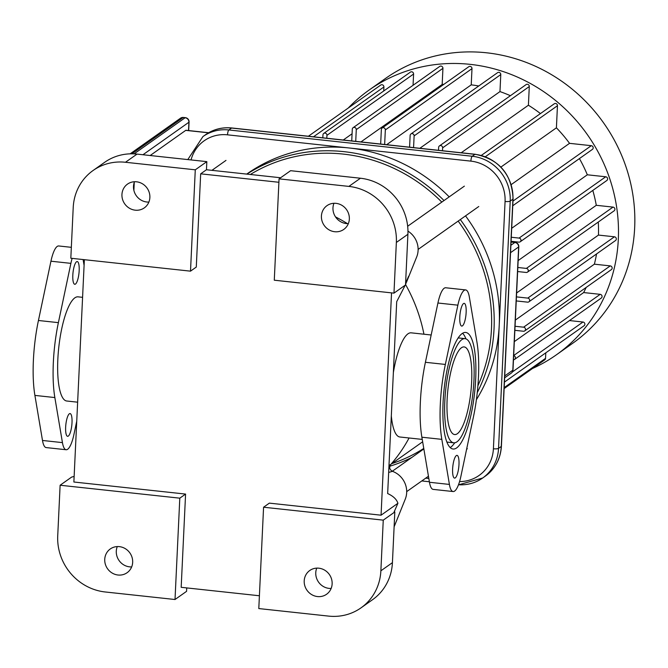 <?xml version="1.0" encoding="UTF-8"?>
<svg xmlns="http://www.w3.org/2000/svg" width="668" height="668" viewBox="0 0 668 668"><rect width="100%" height="100%" fill="white"/><g stroke="black" fill="none" stroke-linecap="round" stroke-linejoin="round"><path stroke-width="1" d="M60.12 485.235L179.801 498.169L175.016 599.513L105.202 591.973A51.97 48.873 54.7 0 1 57.724 535.911L60.12 485.235L71.668 477.069L74.131 476.443M405.601 283.182L408.624 276.26L405.543 284.493A160.069 150.517 -125.3 0 1 423.946 334.209M405.251 285.144L396.709 301.652L387.665 493.56C393.227 496.082 396.65 499.322 397.919 503.271L394.145 511.897L394.813 511.972L392.425 562.648L380.869 570.814A51.97 48.873 54.7 0 1 361.021 607.855A51.97 48.873 54.7 0 1 328.614 616.105L258.8 608.565L263.576 507.221L269.354 503.129L381.061 515.195L391.54 292.868M407.964 231.12A20.791 19.547 54.7 0 1 416.69 256.929L406.553 282.08M388.659 472.443L392.475 471.324A20.791 19.547 54.7 0 1 405.267 499.146L394.112 526.827M137.023 154.099A51.97 48.873 -125.3 0 0 104.617 162.341L93.061 170.515A51.97 48.873 54.7 0 1 125.467 162.266L195.281 169.814L206.838 161.639L137.023 154.099L125.467 162.266M280.618 177.755L206.454 169.747L206.838 161.639M360.428 178.231L290.613 170.691L279.065 178.857L348.88 186.405A51.97 48.873 54.7 0 1 396.358 242.459L393.97 293.135L405.518 284.96L407.906 234.284A51.97 48.873 -125.3 0 0 360.428 178.231L348.88 186.405M134.493 181.738A14.554 13.686 -125.3 0 0 133.5 186.314A14.554 13.686 -125.3 0 0 148.881 202.07M333.967 203.281A14.554 13.686 -125.3 0 0 332.973 207.857A14.554 13.686 -125.3 0 0 348.345 223.621M392.475 471.324C389.569 469.646 388.96 467.416 390.646 464.644L389.001 465.229M390.646 464.644A160.069 150.517 -125.3 0 0 409.075 437.991M361.021 607.855L372.569 599.689A51.97 48.873 -125.3 0 0 392.425 562.648M175.016 599.513L186.572 591.339L186.731 587.915M117.284 546.574A14.554 13.686 -125.3 0 0 116.29 551.15A14.554 13.686 -125.3 0 0 131.671 566.915M316.757 568.126A14.554 13.686 -125.3 0 0 315.764 572.701A14.554 13.686 -125.3 0 0 331.144 588.458M347.427 223.63A160.069 150.517 -125.3 0 0 335.52 216.908M195.281 169.814L190.505 271.158L196.283 267.066L200.676 173.83L206.454 169.747M200.676 173.83L278.898 182.28M259.401 595.764L181.178 587.314L185.579 494.078L73.872 482.012L84.36 259.685M397.919 503.271L381.061 515.195M190.505 271.158L70.825 258.224L73.213 207.556A51.97 48.873 54.7 0 1 93.061 170.515M393.97 293.135L274.281 280.201L279.065 178.857M104.742 559.325A14.554 13.686 54.7 0 1 110.295 548.954A14.554 13.686 54.7 0 1 129.876 552.929A14.554 13.686 54.7 0 1 127.104 572.71A14.554 13.686 54.7 0 1 112.166 573.035A14.554 13.686 54.7 0 1 104.742 559.325M179.801 498.169L185.579 494.078M304.207 580.868A14.554 13.686 54.7 0 1 309.768 570.497A14.554 13.686 54.7 0 1 329.341 574.48A14.554 13.686 54.7 0 1 326.577 594.261A14.554 13.686 54.7 0 1 311.63 594.578A14.554 13.686 54.7 0 1 304.207 580.868M263.576 507.221L383.257 520.147L394.813 511.972M383.257 520.147L380.869 570.814M121.943 194.48A14.554 13.686 54.7 0 1 127.504 184.109A14.554 13.686 54.7 0 1 147.077 188.092A14.554 13.686 54.7 0 1 144.313 207.873A14.554 13.686 54.7 0 1 129.367 208.191A14.554 13.686 54.7 0 1 121.943 194.48M321.417 216.031A14.554 13.686 54.7 0 1 326.978 205.661A14.554 13.686 54.7 0 1 346.55 209.635A14.554 13.686 54.7 0 1 343.786 229.416A14.554 13.686 54.7 0 1 328.84 229.742A14.554 13.686 54.7 0 1 321.417 216.031M82.582 297.335L78.039 296.842A52.388 13.719 96.2 0 0 58.767 347.452A52.388 13.719 96.2 0 0 66.783 401.017L77.638 402.186M72.136 258.366A24.95 6.53 96.2 0 0 70.892 263.359L58.383 322.644A68.604 17.969 96.2 0 0 54.851 397.56L62.441 442.617A24.95 6.53 96.2 0 0 66.149 449.739L46.201 447.585A24.95 6.53 -83.8 0 1 42.493 440.462L34.903 395.406A68.604 17.969 -83.8 0 1 38.435 320.49L50.943 261.205A24.95 6.53 -83.8 0 1 58.726 245.966L71.334 247.327M68.303 436.087A11.431 2.998 96.2 0 0 71.927 423.971A11.431 2.998 96.2 0 0 70.056 413.567A11.431 2.998 96.2 0 0 65.848 424.614A11.431 2.998 96.2 0 0 67.602 436.304A11.431 2.998 96.2 0 0 68.303 436.087M75.467 284.067A11.431 2.998 96.2 0 0 79.091 271.951A11.431 2.998 96.2 0 0 77.221 261.555A11.431 2.998 96.2 0 0 73.021 272.602A11.431 2.998 96.2 0 0 74.766 284.284A11.431 2.998 96.2 0 0 75.467 284.067M66.149 449.739A24.95 6.53 96.2 0 0 73.923 434.492L76.745 421.157M84.085 265.371L83.108 259.551M431.169 334.994L411.154 332.831A52.388 13.719 96.2 0 0 393.368 372.569M391.323 415.913A52.388 13.719 96.2 0 0 399.898 436.997L422.251 439.41M465.011 338.643A52.388 13.719 96.2 0 0 445.748 389.26A52.388 13.719 96.2 0 0 453.756 442.817A52.388 13.719 96.2 0 0 456.979 441.807A52.388 13.719 96.2 0 0 473.579 386.288A52.388 13.719 96.2 0 0 465.011 338.643L459.025 338A52.388 13.719 96.2 0 0 458.081 338.025M446.859 441.949A52.388 13.719 96.2 0 0 447.777 442.166L453.756 442.817M450.215 447.56A58.625 15.356 96.2 0 0 450.708 447.243A58.625 15.356 96.2 0 0 454.699 442.792M465.93 338.868A58.625 15.356 96.2 0 0 462.565 333.257M456.687 447.886A58.625 15.356 -83.8 0 1 453.088 449.013A58.625 15.356 -83.8 0 1 444.12 389.085A58.625 15.356 -83.8 0 1 465.68 332.447A58.625 15.356 -83.8 0 1 475.265 385.762A58.625 15.356 -83.8 0 1 456.687 447.886M445.356 364.444L457.872 305.167A24.95 6.53 -83.8 0 1 465.646 289.92A24.95 6.53 -83.8 0 1 469.353 297.043L476.944 342.099A68.604 17.969 -83.8 0 1 473.412 417.016L460.903 476.301A24.95 6.53 -83.8 0 1 453.121 491.539A24.95 6.53 -83.8 0 1 449.414 484.425L441.824 439.36A68.604 17.969 -83.8 0 1 445.356 364.444L425.407 362.29A68.604 17.969 96.2 0 0 421.875 437.206L429.466 482.271A24.95 6.53 96.2 0 0 433.173 489.385L453.121 491.539M462.448 325.867A11.431 2.998 -83.8 0 1 461.738 326.093A11.431 2.998 -83.8 0 1 459.993 314.403A11.431 2.998 -83.8 0 1 464.202 303.356A11.431 2.998 -83.8 0 1 466.064 313.751A11.431 2.998 -83.8 0 1 462.448 325.867M455.275 477.887A11.431 2.998 -83.8 0 1 454.574 478.104A11.431 2.998 -83.8 0 1 452.82 466.414A11.431 2.998 -83.8 0 1 457.029 455.376A11.431 2.998 -83.8 0 1 458.899 465.771A11.431 2.998 -83.8 0 1 455.275 477.887M457.363 433.699A44.071 11.54 -83.8 0 1 454.649 434.551A44.071 11.54 -83.8 0 1 447.911 389.494A44.071 11.54 -83.8 0 1 464.118 346.917A44.071 11.54 -83.8 0 1 471.324 386.997A44.071 11.54 -83.8 0 1 457.363 433.699M465.646 289.92L445.698 287.766A24.95 6.53 96.2 0 0 437.924 303.013L425.407 362.29M134.26 182.347L133.884 190.397M186.23 130.41A4.158 1.085 -83.8 0 0 185.996 130.277A4.158 1.085 -83.8 0 0 185.737 130.36L150.175 155.519M586.17 287.432A141.365 132.924 54.7 0 1 583.665 292.559L514.327 341.607M596.541 253.957A141.365 132.924 54.7 0 1 594.378 264.177L515.345 320.089M598.277 222.052A141.365 132.924 54.7 0 1 598.453 235.078L516.623 292.968M592.808 190.422A141.365 132.924 54.7 0 1 596.282 205.301L518.151 260.578M579.423 158.583A141.365 132.924 54.7 0 1 587.322 174.791L511.688 228.297M500.925 167.067L556.411 127.822A141.365 132.924 54.7 0 1 569.545 143.336L511.245 184.577M461.221 152.755L528.405 105.227A141.365 132.924 54.7 0 1 540.445 113.577M419.838 148.288L499.973 91.591A141.365 132.924 54.7 0 1 510.41 95.708M386.63 144.697L471.224 84.853A141.365 132.924 54.7 0 1 478.747 85.988M360.937 141.925L442.174 84.46A141.365 132.924 54.7 0 1 443.928 84.302M343.26 140.013L352.078 133.775M511.078 241.29L518.886 242.133A2.079 1.954 -125.3 0 0 520.89 239.62A2.079 1.954 -125.3 0 0 519.078 238.084L511.27 237.24M587.322 174.791L605.726 176.778A2.079 1.954 54.7 0 1 606.828 180.502L520.18 241.808M517.633 271.542L526.184 272.461A2.079 1.954 -125.3 0 0 528.188 269.947A2.079 1.954 -125.3 0 0 526.376 268.411L517.825 267.484M596.282 205.301L613.024 207.105A2.079 1.954 54.7 0 1 614.126 210.829L527.478 272.135M598.453 235.078L614.426 236.798L527.77 298.103L516.439 296.876M527.77 298.103A2.079 1.954 54.7 0 1 528.881 301.827A2.079 1.954 54.7 0 1 527.578 302.153L516.247 300.926M515.053 326.268L523.603 327.186A2.079 1.954 54.7 0 1 524.706 330.911A2.079 1.954 54.7 0 1 523.411 331.244L514.861 330.318M594.378 264.177L610.251 265.889A2.079 1.954 54.7 0 1 611.362 269.613L524.706 330.911M583.665 292.559L600.181 294.337A2.079 1.954 54.7 0 1 601.284 298.062L514.636 359.367A2.079 1.954 54.7 0 1 513.475 359.701M569.478 320.565L582.98 322.018A2.079 1.954 54.7 0 1 584.082 325.742L504.44 382.088M545.798 352.829L545.539 358.357A2.079 1.954 54.7 0 1 544.746 359.835L504.131 388.567M326.802 138.234L326.944 135.328A2.079 1.954 -125.3 0 0 323.746 133.416A2.079 1.954 -125.3 0 0 322.953 134.894L322.819 137.8M513.667 355.66A2.079 1.954 54.7 0 1 514.636 359.367M355.727 141.357L356.278 129.625A2.079 1.954 -125.3 0 0 353.088 127.713A2.079 1.954 -125.3 0 0 352.295 129.2L351.735 140.931M380.66 144.054L381.353 129.492A2.079 1.954 54.7 0 1 384.275 127.964A2.079 1.954 54.7 0 1 385.336 129.918L384.651 144.48M409.584 147.177L410.135 135.445A2.079 1.954 54.7 0 1 413.066 133.917A2.079 1.954 54.7 0 1 414.127 135.88L413.575 147.611M438.509 150.3L438.642 147.394A2.079 1.954 54.7 0 1 441.573 145.866A2.079 1.954 54.7 0 1 442.634 147.828L442.5 150.734M348.279 108.016A162.149 152.471 54.7 0 1 369.078 90.071A162.149 152.471 54.7 0 1 587.197 134.393A162.149 152.471 54.7 0 1 556.377 354.825A162.149 152.471 54.7 0 1 532.538 368.477M614.426 236.798A2.079 1.954 54.7 0 1 615.529 240.522L528.881 301.827M308.374 136.247L380.718 85.061A2.079 1.954 54.7 0 1 383.908 86.974L383.724 90.99M323.746 133.416L410.394 72.119A2.079 1.954 54.7 0 1 413.592 74.031L413.058 85.287M353.088 127.713L439.736 66.416A2.079 1.954 54.7 0 1 442.934 68.328L442.174 84.46M382.146 128.006L468.794 66.708A2.079 1.954 54.7 0 1 471.992 68.62L471.224 84.853M410.937 133.959L497.585 72.662A2.079 1.954 54.7 0 1 500.775 74.574L499.973 91.591M439.444 145.916L526.092 84.611A2.079 1.954 54.7 0 1 529.29 86.523L528.405 105.227M481.319 155.41L554.256 103.807A2.079 1.954 54.7 0 1 557.454 105.728L556.411 127.822M569.545 143.336L591.297 145.682A2.079 1.954 54.7 0 1 592.399 149.407L512.757 205.752M369.078 90.071L385.428 78.507A162.149 152.471 54.7 0 1 603.546 122.828A162.149 152.471 54.7 0 1 572.726 343.26L556.377 354.825M458.148 221.1A162.149 152.471 54.7 0 1 491.464 328.998A162.149 152.471 54.7 0 1 477.896 385.778M423.771 448.437A162.149 152.471 54.7 0 1 391.732 463.667M250.333 174.482A162.149 152.471 54.7 0 1 441.807 202.095M477.253 392.634A164.228 154.425 -125.3 0 0 494.036 328.806A164.228 154.425 -125.3 0 0 460.319 219.555M444.003 200.542A164.228 154.425 -125.3 0 0 246.926 174.114M389.811 466.222A164.228 154.425 -125.3 0 0 411.705 457.53M465.521 215.881A164.228 154.425 54.7 0 1 499.23 325.132A164.228 154.425 54.7 0 1 476.393 399.706M246.717 174.097L246.801 174.031A164.228 154.425 54.7 0 1 349.205 147.979A164.228 154.425 54.7 0 1 449.205 196.868M396.358 242.459L407.906 234.284M38.435 320.49L58.383 322.644M34.903 395.406L54.851 397.56M42.493 440.462L62.441 442.617M50.943 261.205L70.892 263.359M441.824 439.36L421.875 437.206M449.414 484.425L429.466 482.271M457.872 305.167L437.924 303.013M185.637 117.844A4.158 1.085 96.2 0 0 185.37 117.668A4.158 1.085 96.2 0 0 185.119 117.752A4.158 3.908 54.7 0 1 188.919 122.236A4.158 0.902 2.7 0 0 189.077 122.002A4.158 4.158 0 0 0 185.37 117.668L183.374 117.451A4.158 1.085 -83.8 0 1 183.608 117.585M180.527 118.194A4.158 3.908 54.7 0 1 183.124 117.535A4.158 1.085 -83.8 0 1 183.374 117.451A4.158 4.158 0 0 0 180.527 118.194L130.151 153.832M131.846 153.807L183.124 117.535L185.119 117.752L134.068 153.865M142.969 154.734L188.919 122.236L188.526 130.552M185.737 130.36L208.508 132.815M605.726 176.778L519.078 238.084M613.024 207.105L526.376 268.411M610.251 265.889L523.603 327.186M600.181 294.337L513.667 355.543M582.98 322.018L512.348 371.984M545.539 358.357L504.181 387.615M383.908 86.974L313.492 136.798M413.592 74.031L326.944 135.328M442.934 68.328L356.278 129.625M591.297 145.682L512.974 201.085M471.992 68.62L385.336 129.918M500.775 74.574L414.127 135.88M529.29 86.523L442.634 147.828M557.454 105.728L485.36 156.721M428.831 478.463L425.775 478.138M191.04 159.928A37.416 35.187 54.7 0 1 227.521 134.836L470.882 161.13A37.416 35.187 54.7 0 1 505.066 201.486L493.401 448.771A37.416 35.187 54.7 0 1 459.576 481.578M512.991 369.963A4.158 0.902 -177.3 0 1 512.824 370.197A4.158 3.908 54.7 0 1 511.237 373.161A4.158 4.158 0 0 0 512.991 369.963L518.802 246.726A4.158 4.158 0 0 0 515.095 242.392A4.158 1.085 96.2 0 0 514.836 242.476A4.158 3.908 54.7 0 1 518.635 246.96A4.158 0.902 2.7 0 0 518.802 246.726M510.544 252.688L518.635 246.96L512.824 370.197L504.732 375.925M515.362 242.567A4.158 1.085 96.2 0 0 515.095 242.392L511.045 241.958M511.045 242.066L514.836 242.476L510.895 245.265M505.066 201.486A4.158 0.902 2.7 0 0 510.21 201.101A41.575 39.095 -125.3 0 0 472.226 156.254A4.158 1.085 96.2 0 0 470.882 161.13M493.401 448.771A4.158 0.902 2.7 0 0 498.545 448.387L510.21 201.101L512.915 199.189L501.25 446.475A41.575 39.095 54.7 0 1 485.369 476.1C495.222 468.794 500.574 458.841 501.417 446.232A4.158 0.902 -177.3 0 1 501.25 446.475L498.545 448.387A41.575 39.095 -125.3 0 1 482.663 478.012L485.369 476.1M187.808 159.585L202.947 136.564A41.575 39.095 -125.3 0 1 228.874 129.968L231.571 128.056L474.931 154.341L472.226 156.254L228.874 129.968A4.158 1.085 96.2 0 0 227.521 134.836M458.507 484.759A41.575 39.095 -125.3 0 0 482.663 478.012L458.465 484.859M202.947 136.564L205.652 134.652A41.575 39.095 54.7 0 1 231.571 128.056A4.158 1.085 96.2 0 1 231.829 127.972A4.158 1.085 96.2 0 1 232.063 128.106M475.424 154.4A4.158 1.085 96.2 0 0 475.182 154.266A4.158 1.085 96.2 0 0 474.931 154.341A41.575 39.095 54.7 0 1 512.915 199.189A4.158 0.902 -177.3 0 0 513.074 198.955L501.417 446.232M189.077 122.002L188.677 130.569M185.996 130.277L208.666 132.723M504.641 377.829L511.237 373.161M421.8 480.943L429.382 481.762M205.652 134.652C213.459 129.258 222.185 127.029 231.829 127.972L475.182 154.266C499.272 159.26 511.905 174.156 513.074 198.955M464.36 186.147L407.664 226.252M478.764 206.512L418.118 249.414M423.854 448.929L392.3 471.257M467.341 448.729L466.615 449.238M428.455 476.234L406.695 491.623M225.984 160.395L211.931 170.34M422.652 441.79L391.122 464.093"/></g></svg>
